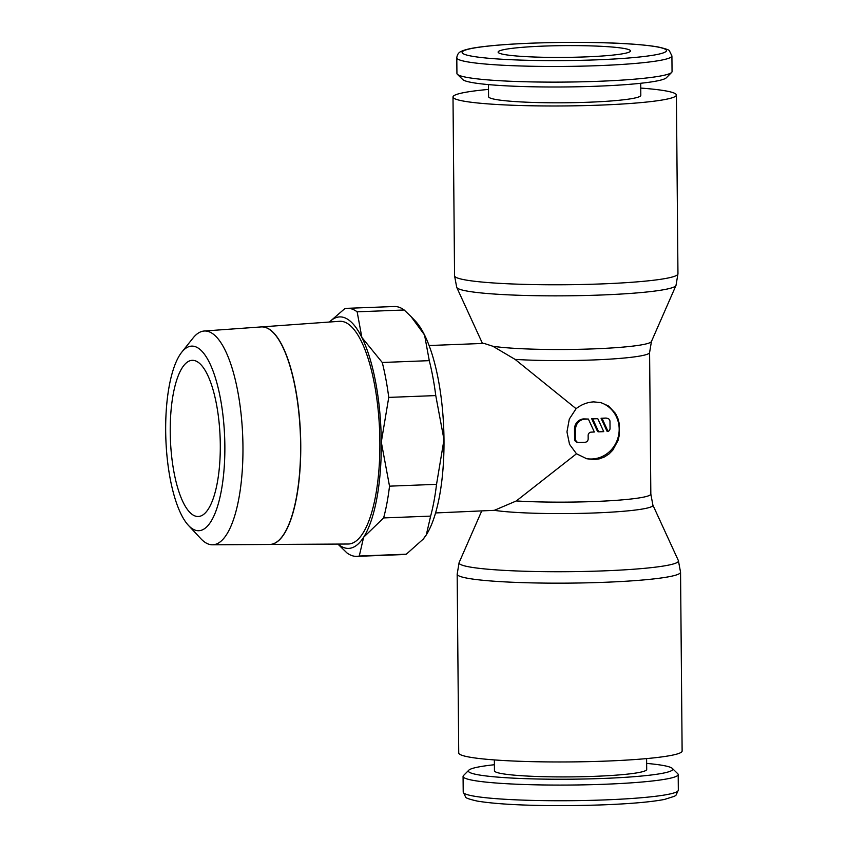 <?xml version="1.0" encoding="UTF-8"?>
<svg xmlns="http://www.w3.org/2000/svg" width="848" height="848" viewBox="0 0 848 848"><rect width="100%" height="100%" fill="white"/><g stroke="black" fill="none" stroke-linecap="round" stroke-linejoin="round"><path stroke-width="1.27" d="M680.552 572.22L682.121 751.021A111.703 9.932 179.5 0 1 588.597 761.631A111.703 9.932 179.5 0 1 464.609 756.087A111.703 9.932 179.5 0 1 458.726 752.971L457.167 574.17A111.703 9.932 179.5 0 0 463.05 577.287A111.703 9.932 179.5 0 0 604.645 582.29A111.703 9.932 179.5 0 0 680.552 572.22L678.4 560.655A109.71 9.752 179.5 0 1 603.903 570.863A109.71 9.752 179.5 0 1 464.842 565.955A109.71 9.752 179.5 0 1 459.118 562.574A109.71 9.752 179.5 0 1 459.15 562.5L481.632 511.164M652.854 504.995A84.652 7.526 179.5 0 1 652.875 505.058A84.652 7.526 179.5 0 1 595.391 512.934A84.652 7.526 179.5 0 1 494.31 510.337L435.575 512.945M576.481 453.775L569.527 444.32L566.962 431.886L569.305 419.082L576.089 408.683C581.527 404.454 587.42 402.185 593.78 401.888L601.052 402.63L608.641 406.086L615.5 413.442L617.842 418.308L619.284 423.693L619.39 434.865L618.033 440.472L612.786 450.161L609.065 453.924L604.571 456.892L599.536 458.81L594.289 459.574L586.784 458.768L576.481 453.775L516.326 500.945L494.31 510.337M677.955 273.83L676.004 285.426A109.71 9.752 179.5 0 1 675.973 285.5A109.71 9.752 179.5 0 1 601.497 294.998A109.71 9.752 179.5 0 1 462.436 290.09A109.71 9.752 179.5 0 1 456.743 287.408A109.71 9.752 179.5 0 1 456.712 287.345L454.56 275.78A111.703 9.932 179.5 0 0 460.443 278.897A111.703 9.932 179.5 0 0 602.038 283.9A111.703 9.932 179.5 0 0 677.955 273.83L676.397 95.029A111.703 9.932 179.5 0 1 582.873 105.65A111.703 9.932 179.5 0 1 458.885 100.106A111.703 9.932 179.5 0 1 453.002 96.979A111.703 9.932 179.5 0 1 488.512 89.411M640.749 88.075A111.703 9.932 179.5 0 1 670.503 91.913A111.703 9.932 179.5 0 1 676.397 95.029M456.796 57.802L456.934 73.458A107.558 9.561 -0.5 0 0 457.369 74.306A107.558 9.561 -0.5 0 0 462.605 76.468A107.558 9.561 -0.5 0 0 577.234 81.906A107.558 9.561 -0.5 0 0 671.627 72.44A107.558 9.561 -0.5 0 0 672.051 71.582L671.913 55.926A107.558 9.561 -0.5 0 1 598.815 65.625A107.558 9.561 -0.5 0 1 462.467 60.812A107.558 9.561 -0.5 0 1 456.796 57.802C457.167 54.495 458.736 52.322 461.482 51.262C465.446 49.438 472.357 47.933 482.215 46.757C495.137 45.145 511.545 43.948 531.41 43.174C577.732 41.51 629.778 42.273 657.847 46.916C665.754 48.718 669.634 50.064 669.485 50.965L671.913 55.926M457.369 74.306L462.775 79.574A102.184 9.084 -0.5 0 0 467.746 81.631A102.184 9.084 -0.5 0 0 576.64 86.793A102.184 9.084 -0.5 0 0 666.316 77.804L671.627 72.44M640.706 83.274L640.812 95.347A76.119 6.763 179.5 0 1 577.085 102.576A76.119 6.763 179.5 0 1 492.593 98.803A76.119 6.763 179.5 0 1 488.575 96.672L488.469 84.599M646.642 763.401A102.184 9.084 179.5 0 1 667.376 766.369A102.184 9.084 179.5 0 1 672.347 768.426L677.743 773.694A107.558 9.561 179.5 0 1 678.188 774.542A107.558 9.561 179.5 0 1 588.13 784.76A107.558 9.561 179.5 0 1 468.732 779.418A107.558 9.561 179.5 0 1 463.072 776.418A107.558 9.561 179.5 0 1 463.485 775.56L468.796 770.196A102.184 9.084 179.5 0 1 494.405 764.726M672.347 768.426A102.184 9.084 179.5 0 1 591.692 778.824A102.184 9.084 179.5 0 1 473.788 773.874A102.184 9.084 179.5 0 1 468.796 770.196M646.6 758.589L646.695 769.454A76.119 6.763 179.5 0 1 582.968 776.694A76.119 6.763 179.5 0 1 498.476 772.91A76.119 6.763 179.5 0 1 494.458 770.79L494.363 759.925M515.096 359.393A82.659 7.346 179.5 0 0 593.42 359.955A82.659 7.346 179.5 0 0 649.6 352.503L651.444 341.468A84.652 7.526 179.5 0 1 651.423 341.521A84.652 7.526 179.5 0 1 593.96 348.857A84.652 7.526 179.5 0 1 492.879 346.26L515.096 359.393L576.089 408.683M429.088 345.528L484.038 343.398L492.879 346.26M423.322 538.957A115.837 36.877 -92.2 0 0 423.481 538.766A115.837 36.877 -92.2 0 0 426.311 534.855L423.12 539.201L406.309 554.2A124.115 39.506 87.8 0 1 403.849 554.539L356.828 556.362A124.115 39.506 -92.2 0 0 359.276 556.023L363.612 537.282A115.837 36.877 87.8 0 1 345.189 548.02A115.837 36.877 87.8 0 1 338.066 544.077M406.309 554.2L359.276 556.023M337.886 544.077L346.896 552.875A124.115 39.506 -92.2 0 0 353.097 555.959A124.115 39.506 -92.2 0 0 356.828 556.362M329.469 322.028A115.837 36.877 87.8 0 1 343.175 317.279A115.837 36.877 87.8 0 1 361.863 337.451L357.146 311.81A124.115 39.506 -92.2 0 0 350.945 308.725A124.115 39.506 -92.2 0 0 347.224 308.322A124.115 39.506 -92.2 0 0 344.765 308.661L329.353 322.039M357.146 311.81L404.178 309.997L411.068 316.601L424.562 335.024A115.837 36.877 -92.2 0 0 415.043 320.714L411.068 316.601M347.224 308.322L394.246 306.51A124.115 39.506 87.8 0 1 397.966 306.912A124.115 39.506 87.8 0 1 404.178 309.997M269.728 544.469L348.125 544.024A111.448 35.478 87.8 0 0 379.809 437.091A111.448 35.478 87.8 0 0 343.217 321.646A111.448 35.478 87.8 0 0 339.497 321.307L261.226 326.925A108.862 34.651 87.8 0 1 264.862 327.254M196.068 530.413A92.368 29.404 87.8 0 1 188.447 525.4A92.368 29.404 87.8 0 1 165.879 439.55A92.368 29.404 87.8 0 1 181.737 352.217A92.368 29.404 87.8 0 1 194.468 346.419A92.368 29.404 87.8 0 1 224.858 445.931A92.368 29.404 87.8 0 1 196.068 530.413M181.737 352.217L193.015 338.066A106.975 34.058 87.8 0 1 204.188 331.017A106.975 34.058 87.8 0 1 207.749 331.345A106.975 34.058 87.8 0 1 242.888 442.158A106.975 34.058 87.8 0 1 212.466 544.798A106.975 34.058 87.8 0 1 209.615 544.448A106.975 34.058 87.8 0 1 200.785 538.628L188.447 525.4M212.466 544.798L269.579 544.469A108.862 34.651 -92.2 0 0 300.531 440.027A108.862 34.651 -92.2 0 0 264.777 327.264A108.862 34.651 -92.2 0 0 261.152 326.925L204.188 331.017M194.584 360.58A78.143 24.878 87.8 0 1 220.236 441.119A78.143 24.878 87.8 0 1 198.294 516.506A78.143 24.878 87.8 0 1 195.941 516.252A78.143 24.878 87.8 0 1 170.289 435.713A78.143 24.878 87.8 0 1 192.242 360.326A78.143 24.878 87.8 0 1 194.584 360.58M585.512 56.901A66.197 5.883 179.5 0 1 498.115 52.088A66.197 5.883 179.5 0 1 543.102 46.121A66.197 5.883 179.5 0 1 630.499 50.933A66.197 5.883 179.5 0 1 585.512 56.901M599.981 402.387A28.959 27.327 -75.7 0 1 618.881 433.614A28.959 27.327 -75.7 0 1 591.999 458.991A28.959 27.327 -75.7 0 1 585.692 458.461M606.808 418.329A3.307 3.127 -75.7 0 1 609.977 421.509L610.03 428.102A3.307 3.127 -75.7 0 1 608.069 431.473L602.112 418.52L605.748 418.064A3.307 3.127 -75.7 0 1 606.596 418.149L607.656 418.424M588.173 438.84A3.307 3.127 -75.7 0 1 585.067 442.253L578.792 442.497A3.307 3.127 -75.7 0 1 575.633 439.328L575.548 429.438A9.932 9.37 -75.7 0 1 584.866 419.188L588.374 419.05L594.342 432.003L591.247 432.13A3.307 3.127 104.3 0 0 588.141 435.543L588.173 438.84M577.954 442.412L576.894 442.147A3.307 3.127 -75.7 0 1 574.573 439.052L574.488 429.162A9.932 9.37 -75.7 0 1 583.806 418.912L588.374 419.05M603.744 431.643L598.667 431.844L592.699 418.88L597.787 418.679L603.744 431.643M592.699 418.88L591.639 418.615L597.607 431.568L598.667 431.844M591.639 418.615L597.787 418.679M602.112 418.52L601.052 418.244L607.009 431.208L608.069 431.473M601.052 418.244L605.748 418.064M264.936 327.254A108.862 34.651 87.8 0 1 300.68 439.858A108.862 34.651 87.8 0 1 269.834 544.469M443.992 439.656A115.837 36.877 -92.2 0 0 424.562 335.024L429.279 360.654A124.115 39.506 87.8 0 1 435.766 395.581L443.992 439.656L436.54 484.335A124.115 39.506 87.8 0 1 430.636 516.114L426.311 534.855A115.837 36.877 -92.2 0 0 443.992 439.656M363.612 537.282L383.614 517.927A124.115 39.506 -92.2 0 0 389.518 486.158L381.293 442.084A115.837 36.877 87.8 0 1 363.612 537.282M381.293 442.084L388.744 397.394A124.115 39.506 -92.2 0 0 382.257 362.478L361.863 337.451A115.837 36.877 87.8 0 1 381.293 442.084M383.614 517.927L430.636 516.114M436.54 484.335L389.518 486.158M388.744 397.394L435.766 395.581M429.279 360.654L382.257 362.478M649.6 352.503L650.829 494.055L652.875 505.058L678.379 560.592A109.71 9.752 179.5 0 1 678.4 560.655M650.829 494.055A82.659 7.346 179.5 0 1 594.649 501.507A82.659 7.346 179.5 0 1 516.326 500.945M531.579 43.184A102.184 9.084 -0.5 0 0 467.513 55.258A102.184 9.084 -0.5 0 0 597.045 59.826A102.184 9.084 -0.5 0 0 661.101 47.764A102.184 9.084 -0.5 0 0 531.579 43.184M678.188 774.542L678.326 790.198A107.558 9.561 179.5 0 1 605.218 799.897A107.558 9.561 179.5 0 1 468.87 795.085A107.558 9.561 179.5 0 1 463.209 792.074L463.072 776.418M583.806 418.912L584.866 419.188M574.573 439.052L575.633 439.328M574.488 429.162L575.548 429.438M459.118 562.574L457.167 574.17M453.002 96.979L454.56 275.78M678.326 790.198L676.004 795.191L674.531 796.251L664.472 799.441C651.402 801.943 631.145 803.734 603.702 804.826C557.39 806.49 505.344 805.727 477.265 801.084C469.368 799.282 465.488 797.936 465.626 797.035L463.209 792.074M482.268 343.005L456.743 287.408M651.423 341.521L675.973 285.5"/></g></svg>

